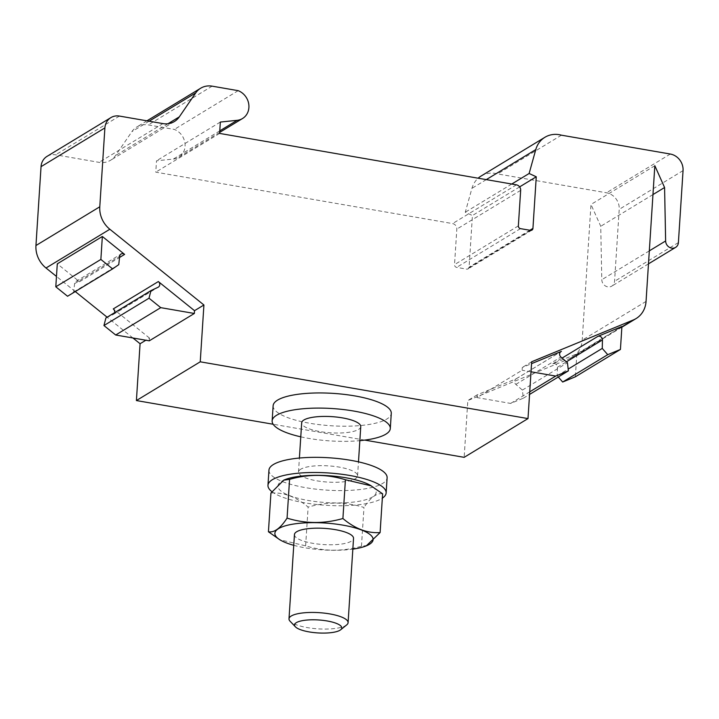 <?xml version="1.0" encoding="UTF-8"?>
<svg xmlns="http://www.w3.org/2000/svg" width="719" height="719" viewBox="0 0 719 719"><rect width="100%" height="100%" fill="white"/><g stroke="black" fill="none" stroke-linecap="round" stroke-linejoin="round"><path stroke-width="0.54" stroke-dasharray="3.6 2.7" d="M346.711 624.892A29.605 8.107 3.7 0 1 345.857 625.485A29.605 8.107 3.7 0 1 316.773 628.766A29.605 8.107 3.7 0 1 290.081 621.234M294.448 534.559A29.605 8.107 -176.3 0 0 317.996 544.067A29.605 8.107 -176.3 0 0 351.303 541.2A29.605 8.107 -176.3 0 0 353.532 538.387M300.722 469.237A29.605 8.107 -176.3 0 0 298.493 472.059A29.605 8.107 -176.3 0 0 322.04 481.568A29.605 8.107 -176.3 0 0 355.348 478.701A29.605 8.107 -176.3 0 0 357.577 475.879A29.605 8.107 -176.3 0 0 334.038 466.37A29.605 8.107 -176.3 0 0 300.722 469.237M268.951 470.145A59.201 16.222 -176.3 0 0 326.992 490.151A59.201 16.222 -176.3 0 0 387.119 477.793M271.881 491.643A59.201 16.222 -176.3 0 0 327.208 505.385A59.201 16.222 -176.3 0 0 382.337 498.168M284.769 479.717A49.216 13.481 -176.3 0 0 326.183 502.572A49.216 13.481 -176.3 0 0 370.204 485.244M293.756 545.308A49.216 13.481 -176.3 0 0 352.84 549.127M367.292 545.451L361.468 546.224C342.559 551.644 323.945 551.518 305.629 545.838L279.763 539.717M305.629 545.838L308.136 507.075C296.138 496.865 283.735 492.173 270.937 493.027M361.468 546.224L363.976 507.47C345.785 501.79 327.172 501.664 308.136 507.075M382.616 493.809C376.783 492.803 370.573 497.35 363.976 507.47M360.758 426.637A29.605 8.107 3.7 0 1 358.529 429.459A29.605 8.107 3.7 0 1 325.222 432.326A29.605 8.107 3.7 0 1 301.683 422.817M300.776 436.828A59.201 16.222 -176.3 0 0 359.851 440.648M273.121 405.75A59.201 16.222 -176.3 0 0 331.153 425.756A59.201 16.222 -176.3 0 0 391.28 413.389M364.74 440.109L273.139 424.246M149.282 340.824L149.462 338.038L145.858 340.231M132.943 337.993L107.122 317.205M75.27 291.563L56.468 276.429M47.032 156.374A14.802 13.257 -121.3 0 1 55.624 154.819L99.087 162.35A19.737 17.669 58.7 0 0 110.555 160.283A19.737 17.669 58.7 0 0 115.471 155.61L131.901 131.64A19.737 17.669 -121.3 0 1 136.826 126.975A19.737 17.669 -121.3 0 1 148.285 124.908L174.34 129.42A15.791 14.137 -121.3 0 1 184.9 142.748A15.791 14.137 -121.3 0 1 178.689 157.272A15.791 14.137 -121.3 0 1 173.324 159.061L156.508 160.804L155.771 172.165L452.575 223.582A4.934 4.422 -121.3 0 1 456.826 229.109L454.525 264.619A2.463 2.211 58.7 0 0 456.646 267.387L466.667 269.122A2.463 2.211 58.7 0 0 469.094 267.144L472.428 215.529L465.274 212.24L471.943 188.333A24.671 22.091 -121.3 0 1 478.144 178.204M481.092 176.029A24.671 22.091 -121.3 0 1 497.602 173.926L606.468 192.791A14.802 13.257 -121.3 0 1 619.212 209.355L614.556 281.327A6.911 6.183 -121.3 0 1 611.77 286.135A6.911 6.183 -121.3 0 1 605.245 285.865A6.911 6.183 -121.3 0 1 601.794 279.709L600.742 226.269L590.982 204.466L582.21 340.159A24.671 22.091 -121.3 0 1 572.252 357.307A24.671 22.091 -121.3 0 1 569.502 358.691L467.835 400.519L464.159 457.338M477.039 397.598L477.218 394.821L516.332 378.733A3.451 3.092 58.7 0 0 515.847 384.377L522.371 390.084L523.333 398.2L510.643 403.422L477.039 397.598L522.102 370.249L522.282 367.463L531.548 363.652M531.674 361.765L522.282 367.463M477.218 394.821L467.835 400.519M149.462 338.038L113.278 308.909M67.55 296.255L73.698 292.004L74.596 283.654A3.451 3.092 -121.3 0 1 79.548 281.758L57.286 263.828M558.277 376.999L557.198 375.758L557.387 367.292A3.451 3.092 58.7 0 0 552.785 363.733L576.845 353.838L621.908 326.489M654.829 165.721L590.982 204.466M652.96 194.57L600.742 226.269M561.44 135.181L497.602 173.926M511.757 184.028L465.274 212.24M519.621 186.886L472.428 215.529M219.61 133.419L155.771 172.165M220.347 122.059L156.508 160.804M238.178 90.666L174.34 129.42M114.591 312.666A3.451 3.092 -121.3 0 1 113.036 314.598L105.918 317.933M531.026 371.795L522.102 370.249M510.643 403.422L529.732 391.837M576.845 353.838L575.362 376.801M523.333 398.2L529.561 394.425M522.371 390.084L567.435 362.727M73.698 292.004L118.761 264.646M557.198 375.758L568.19 369.081M79.548 281.758L119.534 257.483M516.332 378.733L560.658 351.825M621.881 326.902L569.502 358.691M552.785 363.733L562.105 358.071M646.048 301.414L582.21 340.159M649.32 250.868L601.794 279.709M678.394 242.582L614.556 281.327M683.05 170.61L619.212 209.355M670.315 154.037L606.468 192.791M486.305 179.615L471.943 188.333M529.867 230.26L469.094 267.144M530.505 230.368L466.667 269.122M520.484 228.633L456.646 267.387M518.363 225.874L454.525 264.619M520.664 190.355L456.826 229.109M516.413 184.837L452.575 223.582M219.78 130.867L173.324 159.061M212.123 86.154L148.285 124.908M149.103 121.205L131.901 131.64M167.985 123.74L115.471 155.61M162.934 123.596L99.087 162.35M119.462 116.074L55.624 154.819M74.596 283.654L119.66 256.297M113.036 314.598L158.099 287.241M557.387 367.292L566.392 361.819M515.847 384.377L560.91 357.028M621.863 327.19L572.252 357.307M648.484 263.846L611.77 286.135M531.934 230.107L468.096 268.861M219.681 132.386L178.689 157.272M146.946 120.828L136.826 126.975M174.393 121.529L110.555 160.283M75.98 281.399L121.044 254.041M113.296 314.455L158.36 287.106M515.945 378.922L561.009 351.573M357.577 475.879L358.484 461.859M298.493 472.059L299.401 458.039"/><path stroke-width="1.08" d="M295.401 626.815L290.081 621.234A29.605 8.107 3.7 0 1 289.002 618.843A29.605 8.107 3.7 0 1 319.065 612.66A29.605 8.107 3.7 0 1 348.086 622.672A29.605 8.107 3.7 0 1 346.711 624.892L340.707 629.745A23.682 6.489 3.7 0 1 340.024 630.221A23.682 6.489 3.7 0 1 316.755 632.846A23.682 6.489 3.7 0 1 295.401 626.815A23.682 6.489 3.7 0 1 318.598 619.967A23.682 6.489 3.7 0 1 340.707 629.745M348.086 622.672L353.532 538.387A29.605 8.107 -176.3 0 0 329.994 528.878A29.605 8.107 -176.3 0 0 296.677 531.745A29.605 8.107 -176.3 0 0 294.448 534.559L289.002 618.843M382.337 498.168A59.201 16.222 -176.3 0 0 386.139 492.946L387.119 477.793A59.201 16.222 -176.3 0 0 353.083 460.744A59.201 16.222 -176.3 0 0 289.38 459.369A59.201 16.222 -176.3 0 0 268.951 470.145L267.971 485.298A59.201 16.222 -176.3 0 0 271.881 491.643M386.139 492.946A59.201 16.222 -176.3 0 0 352.103 475.897A59.201 16.222 -176.3 0 0 288.4 474.522A59.201 16.222 -176.3 0 0 267.971 485.298M352.84 549.127A49.216 13.481 -176.3 0 0 366.286 545.874L380.108 532.563L382.616 493.809L370.204 485.244A49.216 13.481 -176.3 0 0 294.916 476.985A49.216 13.481 -176.3 0 0 284.769 479.717L283.753 480.13M366.286 545.874A49.216 13.481 -176.3 0 0 355.474 527.989A49.216 13.481 -176.3 0 0 291.86 524.331A49.216 13.481 -176.3 0 0 280.85 540.346A49.216 13.481 -176.3 0 0 293.756 545.308M279.763 539.717L268.43 531.781C274.263 532.797 280.482 528.24 287.07 518.12C305.269 523.8 323.883 523.935 342.909 518.516L345.417 479.762L371.283 485.864M380.108 532.563C367.391 533.444 354.997 528.762 342.909 518.516M268.43 531.781L270.937 493.027L283.762 480.148L289.577 479.366C308.487 473.947 327.1 474.082 345.417 479.762M287.07 518.12L289.577 479.366M299.401 458.039L301.683 422.817A29.605 8.107 3.7 0 1 331.747 416.634A29.605 8.107 3.7 0 1 360.758 426.637L358.484 461.859M359.851 440.648A59.201 16.222 -176.3 0 0 390.3 428.542A59.201 16.222 -176.3 0 0 356.264 411.502A59.201 16.222 -176.3 0 0 292.561 410.127A59.201 16.222 -176.3 0 0 272.142 420.903A59.201 16.222 -176.3 0 0 300.776 436.828M390.3 428.542L391.28 413.389A59.201 16.222 -176.3 0 0 357.244 396.349A59.201 16.222 -176.3 0 0 293.541 394.974A59.201 16.222 -176.3 0 0 273.121 405.75L272.142 420.903M200.242 361.81L203.917 304.991L109.845 229.253A24.671 22.091 -121.3 0 1 99.788 206.784L104.893 127.91A14.802 13.257 -121.3 0 1 110.87 117.619A14.802 13.257 -121.3 0 1 119.462 116.074L162.934 123.596A19.737 17.669 58.7 0 0 174.393 121.529A19.737 17.669 58.7 0 0 179.31 116.864L195.748 92.895A19.737 17.669 -121.3 0 1 200.664 88.23A19.737 17.669 -121.3 0 1 212.123 86.154L238.178 90.666A15.791 14.137 -121.3 0 1 248.738 103.994A15.791 14.137 -121.3 0 1 242.528 118.518A15.791 14.137 -121.3 0 1 237.162 120.316L220.347 122.059L219.61 133.419L516.413 184.837A4.934 4.422 -121.3 0 1 520.664 190.355L518.363 225.874A2.463 2.211 58.7 0 0 520.484 228.633L530.505 230.368A2.463 2.211 58.7 0 0 532.932 228.399L536.266 176.784L529.121 173.495L535.781 149.588A24.671 22.091 -121.3 0 1 544.93 137.275A24.671 22.091 -121.3 0 1 561.44 135.181L670.315 154.037A14.802 13.257 -121.3 0 1 683.05 170.61L678.394 242.582A6.911 6.183 -121.3 0 1 675.608 247.381A6.911 6.183 -121.3 0 1 669.092 247.12A6.911 6.183 -121.3 0 1 665.632 240.964L664.581 187.515L654.829 165.721L646.048 301.414A24.671 22.091 -121.3 0 1 636.09 318.562A24.671 22.091 -121.3 0 1 633.349 319.946L531.674 361.765L527.998 418.584L200.242 361.81L136.403 400.555L140.079 343.736L132.943 337.993M527.998 418.584L464.159 457.338L364.74 440.109M273.139 424.246L136.403 400.555M194.346 313.475L194.525 310.689L158.342 281.56A3.451 3.092 -121.3 0 1 158.099 287.241L150.981 290.584L149.004 298.196L160.75 307.651L194.346 313.475L149.282 340.824L115.687 335L160.75 307.651M145.858 340.231L140.079 343.736M203.917 304.991L194.525 310.689M107.122 317.205L75.27 291.563M56.468 276.429L46.007 268.007A24.671 22.091 -121.3 0 1 35.95 245.53L41.046 166.655A14.802 13.257 -121.3 0 1 47.032 156.374L110.87 117.619M478.144 178.204A24.671 22.091 -121.3 0 1 481.092 176.029L544.93 137.275M112.613 268.897L67.55 296.255L55.803 286.8L57.286 263.828L102.35 236.479L100.867 259.442L112.613 268.897L118.761 264.646L119.66 256.297A3.451 3.092 -121.3 0 1 124.612 254.4L102.35 236.479M531.548 363.652L561.395 351.375A3.451 3.092 58.7 0 0 560.91 357.028L567.435 362.727L568.396 370.851L555.706 376.073L531.026 371.795M597.849 336.384L621.908 326.489L620.425 349.452L607.735 354.674L602.261 348.409L602.45 339.934A3.451 3.092 58.7 0 0 597.849 336.384L562.105 358.071M664.581 187.515L652.96 194.57M529.121 173.495L511.757 184.028M536.266 176.784L519.621 186.886M150.981 290.584L105.918 317.933L103.94 325.545L115.687 335M158.342 281.56L113.278 308.909A3.451 3.092 -121.3 0 1 114.591 312.666M529.732 391.837L555.706 376.073M55.803 286.8L100.867 259.442M620.425 349.452L575.362 376.801L562.671 382.023L558.277 376.999M103.94 325.545L149.004 298.196M529.561 394.425L568.396 370.851M562.671 382.023L607.735 354.674M568.19 369.081L602.261 348.409M109.845 229.253L46.007 268.007M99.788 206.784L35.95 245.53M119.534 257.483L124.612 254.4M560.658 351.825L561.395 351.375M633.349 319.946L621.881 326.902M665.632 240.964L649.32 250.868M535.781 149.588L486.305 179.615M532.932 228.399L529.867 230.26M237.162 120.316L219.78 130.867M195.748 92.895L149.103 121.205M179.31 116.864L167.985 123.74M104.893 127.91L41.046 166.655M566.392 361.819L602.45 339.934M280.85 540.346L279.763 539.735M636.09 318.562L621.863 327.19M675.608 247.381L648.484 263.846M242.528 118.518L219.681 132.386M200.664 88.23L146.946 120.828"/></g></svg>

